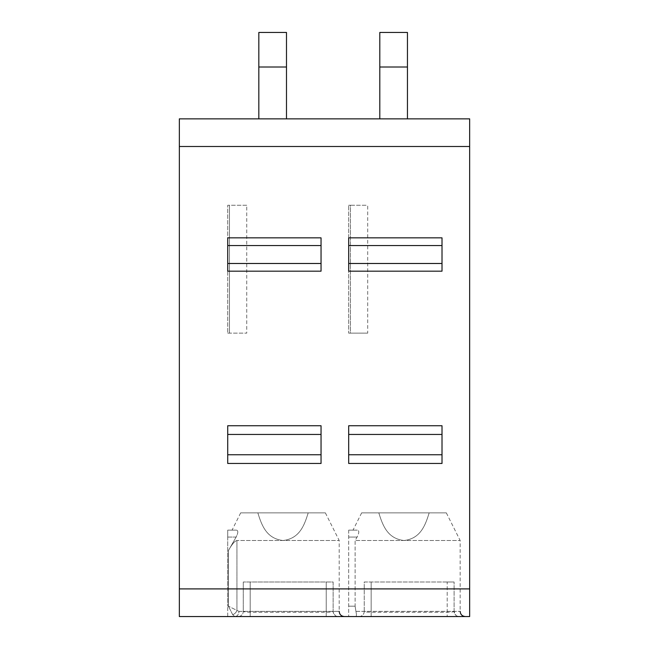 <?xml version="1.0" encoding="UTF-8"?>
<svg xmlns="http://www.w3.org/2000/svg" width="649" height="649" viewBox="0 0 649 649"><rect width="100%" height="100%" fill="white"/><g stroke="black" fill="none" stroke-linecap="round" stroke-linejoin="round"><path stroke-width="0.49" stroke-dasharray="3.25 2.43" d="M179.343 588.903L179.343 616.55L469.657 616.55L469.657 118.856L179.343 118.856L179.343 588.903L469.657 588.903M447.518 616.55L458.875 616.55M457.959 616.55L455.712 616.55M453.205 616.55L450.301 616.55M359.035 616.55L359.067 616.55A5.184 5.184 0 0 0 364.243 611.366L454.105 611.366A5.184 5.184 90 0 0 459.289 616.55A5.184 5.184 0 0 1 454.105 611.366C453.667 611.918 451.363 612.218 447.193 612.267L371.155 612.267C366.985 612.218 364.681 611.918 364.243 611.366A5.184 5.184 0 0 1 359.059 616.55L368.064 616.55M365.72 616.55L362.004 616.55M360.714 616.55L359.481 616.55M326.552 616.55L337.91 616.55M336.993 616.55L334.746 616.55M332.239 616.55L329.335 616.55M338.243 616.55L338.348 616.55A5.184 5.184 0 0 1 333.14 611.366C332.702 611.918 330.398 612.218 326.228 612.267L250.189 612.267C246.02 612.218 243.716 611.918 243.278 611.366A5.184 5.184 0 0 1 238.094 616.55L247.099 616.55M244.746 616.55L241.039 616.55M239.741 616.55L238.516 616.55M355.847 616.55L348.691 616.55L348.691 537.056L348.691 616.55L465.341 616.55L355.847 616.55C356.577 616.185 356.601 614.457 355.92 611.366C356.601 614.457 356.577 616.185 355.847 616.55M234.881 616.55L234.881 616.55A5.184 4.072 90 0 0 238.946 611.366L236.934 610.433L236.934 540.512C234.678 541.006 231.847 544.365 228.424 550.587L236.139 537.056L228.424 550.587C231.847 544.365 234.678 541.006 236.934 540.512L339.192 540.512L236.934 540.512L236.934 610.433L228.424 606.182L236.934 610.433A5.184 3.691 135 0 1 232.683 614.692A5.184 3.691 135 0 0 236.934 610.433L238.946 611.366A5.184 4.072 90 0 1 234.881 616.55L232.683 614.692L228.424 606.182L232.683 614.692L234.881 616.55L344.376 616.55L234.873 616.55M379.803 118.856L379.803 67.009L379.803 118.856L407.45 118.856L407.45 32.45L407.45 67.009L407.45 32.45L379.803 32.45L379.803 118.856L407.45 118.856L407.45 67.009L407.45 118.856L379.803 118.856L407.45 118.856M258.829 118.856L258.829 67.009L258.829 118.856L286.485 118.856L286.485 32.45L286.485 67.009L286.485 32.45L258.829 32.45L258.829 118.856L286.485 118.856L286.485 67.009L286.485 118.856L258.829 118.856L286.485 118.856M367.699 333.14L348.691 333.14L348.691 205.262L348.691 333.14L350.419 333.14L350.419 205.262L348.691 205.262L367.699 205.262L367.699 333.14L350.419 333.14L350.419 205.262L367.699 205.262M227.726 333.14L246.734 333.14L227.726 333.14L227.726 205.262L227.726 333.14M246.734 205.262L227.726 205.262L246.734 205.262L246.734 333.14M229.454 333.14L229.454 205.262L229.454 333.14M407.45 67.009L379.803 67.009M407.45 32.45L379.803 32.45L407.45 32.45M286.485 67.009L258.829 67.009M286.485 32.45L258.829 32.45L286.485 32.45M442.01 271.177L442.01 237.85M442.01 463.459L442.01 425.744M348.691 271.177L348.691 237.85M348.691 463.459L348.691 425.744M321.044 271.177L321.044 237.85M321.044 463.459L321.044 425.744M227.726 271.177L227.726 237.85M227.726 463.459L227.726 425.744M364.243 611.366L364.243 581.991L371.155 581.991L364.243 581.991L364.243 611.366M447.193 581.991L371.155 581.991L454.105 581.991L447.193 581.991L447.193 616.55L447.193 581.991M454.105 611.366L454.105 581.991L454.105 611.366L456.004 615.374M338.324 616.55A5.184 5.184 90 0 1 333.14 611.366L333.14 581.991L243.278 581.991L333.14 581.991L333.14 611.366L335.03 615.374M238.069 616.55L238.102 616.55A5.184 5.184 0 0 0 243.278 611.366L243.278 581.991L243.278 611.366L333.14 611.366M355.108 606.182L355.92 611.366L355.108 606.182L348.691 606.182L355.108 606.182L355.108 540.512L357.104 537.056C359.197 532.861 359.303 530.558 357.421 530.144C359.303 530.558 359.197 532.861 357.104 537.056L355.108 540.512L460.157 540.512L355.108 540.512L355.108 606.182M348.691 530.144L348.691 537.056L348.691 530.144L357.421 530.144L348.691 530.144M429.167 512.864L446.334 512.864L429.167 512.864C425.103 526.152 420.154 538.613 403.994 540.512C420.154 538.613 425.103 526.152 429.167 512.864L378.821 512.864L429.167 512.864M378.821 512.864L361.655 512.864L378.821 512.864C382.886 526.152 387.834 538.613 403.994 540.512C387.834 538.613 382.886 526.152 378.821 512.864M227.726 616.55L227.726 606.182L227.726 616.55M227.726 537.056L227.726 606.182L227.726 530.144L227.726 537.056L236.139 537.056C238.232 532.861 238.337 530.558 236.455 530.144C238.337 530.558 238.232 532.861 236.139 537.056L227.726 537.056M308.194 512.864L325.368 512.864L308.194 512.864C304.138 526.152 299.189 538.613 283.029 540.512C299.189 538.613 304.138 526.152 308.194 512.864L257.856 512.864L308.194 512.864M257.856 512.864L240.69 512.864L257.856 512.864C261.912 526.152 266.861 538.613 283.029 540.512C266.861 538.613 261.912 526.152 257.856 512.864M236.455 530.144L227.726 530.144L236.455 530.144M469.657 146.504L179.343 146.504M371.155 616.55L371.155 581.991L371.155 616.55L369.8 616.55M250.189 616.55L250.189 581.991L250.189 616.55L248.835 616.55M326.228 616.55L326.228 581.991L326.228 616.55L326.739 616.55M348.691 537.056L357.104 537.056L348.691 537.056M355.92 611.366L460.157 611.366L355.92 611.366M228.424 606.182L227.726 606.182L228.424 606.182L228.424 550.587L228.424 606.182M238.946 611.366L339.192 611.366L238.946 611.366M447.193 616.55L447.705 616.55M451.031 616.55L454.057 616.55M456.563 616.55L458.332 616.55M366.531 616.55L363.61 616.55M361.274 616.55L359.716 616.55M330.065 616.55L333.091 616.55M335.598 616.55L337.358 616.55M245.565 616.55L242.645 616.55M240.308 616.55L238.751 616.55M446.334 512.864L460.157 540.512L460.157 611.366M361.655 512.864L353.015 530.144M325.368 512.864L339.192 540.512L339.192 611.366M240.69 512.864L232.05 530.144"/><path stroke-width="0.97" d="M179.343 146.504L179.343 118.856L469.657 118.856L469.657 616.55L179.343 616.55L179.343 146.504L469.657 146.504M458.875 616.55L457.959 616.55M455.712 616.55L453.205 616.55M450.301 616.55L447.518 616.55M368.064 616.55L365.72 616.55M362.004 616.55L360.714 616.55M337.91 616.55L336.993 616.55M334.746 616.55L332.239 616.55M329.335 616.55L326.552 616.55M247.099 616.55L244.746 616.55M241.039 616.55L239.741 616.55M234.873 616.55L227.726 616.55L234.873 616.55M442.01 237.85L442.01 271.177L348.691 271.177L348.691 237.85L442.01 237.85M442.01 425.744L442.01 463.459L348.691 463.459L348.691 425.744L442.01 425.744M321.044 237.85L321.044 271.177L227.726 271.177L227.726 237.85L321.044 237.85M321.044 425.744L321.044 463.459L227.726 463.459L227.726 425.744L321.044 425.744M407.45 67.009L379.803 67.009L379.803 32.45L407.45 32.45L407.45 118.856M379.803 67.009L379.803 118.856M286.485 67.009L258.829 67.009L258.829 32.45L286.485 32.45L286.485 118.856M258.829 67.009L258.829 118.856M469.657 588.903L179.343 588.903M442.01 263.486L348.691 263.486M442.01 245.541L348.691 245.541M442.01 434.449L348.691 434.449M442.01 454.754L348.691 454.754M321.044 263.486L227.726 263.486M321.044 245.541L227.726 245.541M321.044 434.449L227.726 434.449M321.044 454.754L227.726 454.754M447.705 616.55L451.031 616.55M454.057 616.55L456.563 616.55M458.332 616.55L459.216 616.55M369.8 616.55L366.531 616.55M363.61 616.55L361.274 616.55M326.739 616.55L330.065 616.55M333.091 616.55L335.598 616.55M337.358 616.55L338.243 616.55M248.835 616.55L245.565 616.55M242.645 616.55L240.308 616.55M460.157 611.366C460.433 614.489 462.161 616.217 465.341 616.55M339.192 611.366C339.468 614.489 341.196 616.217 344.376 616.55"/></g></svg>
